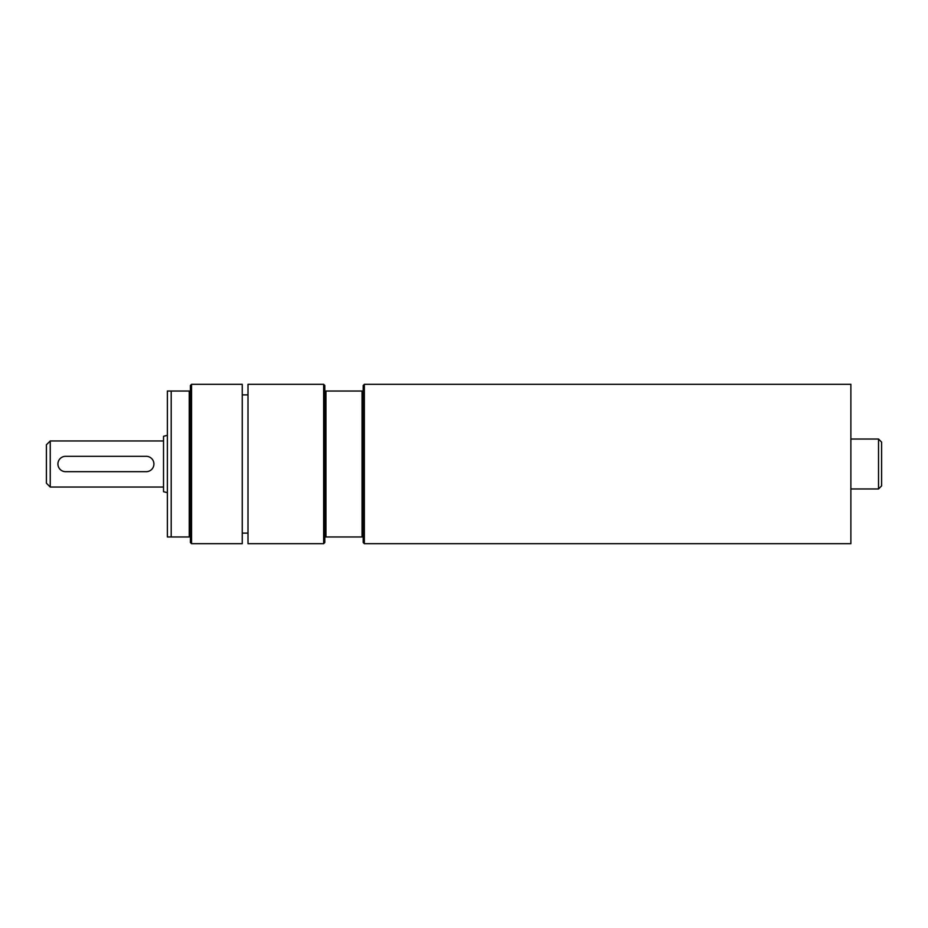 <?xml version="1.0" encoding="UTF-8"?>
<svg xmlns="http://www.w3.org/2000/svg" width="928" height="928" viewBox="0 0 928 928"><rect width="100%" height="100%" fill="white"/><g stroke="black" fill="none" stroke-linecap="round" stroke-linejoin="round"><path stroke-width="1.39" d="M881.6 452.481L881.6 464L881.6 442.111L878.526 439.037L878.526 488.963L850.883 488.963M850.883 439.037L878.526 439.037M878.526 488.963L881.6 485.889L881.6 464M363.196 391.036L363.196 385.468L364.356 384.32L850.883 384.32L850.883 543.68L364.356 543.68L363.196 542.532L363.196 391.036L324.8 391.036L324.8 542.532L323.652 543.68L247.996 543.68L247.996 384.32L323.652 384.32L323.652 543.68M364.356 384.32L364.356 543.68M323.652 384.32L324.8 385.468L324.8 391.036M362.048 391.036L362.048 536.964L363.196 536.964M325.948 391.036L325.948 536.964L362.048 536.964M324.8 536.964L325.948 536.964M242.243 394.876L247.996 394.876M171.204 391.036L167.365 391.036L167.365 536.964L189.242 536.964L189.242 391.036L171.204 391.036L171.204 536.964M242.243 384.32L242.243 543.68L191.551 543.68L191.551 384.32L242.243 384.32M189.242 391.036L190.402 391.036L190.402 385.468L191.551 384.32M191.551 543.68L190.402 542.532L190.402 536.964L189.242 536.964M190.402 536.964L190.402 391.036M146.241 471.679A7.679 7.679 0 0 0 153.92 464A7.679 7.679 0 0 0 146.241 456.321L65.598 456.321A7.679 7.679 0 0 0 57.919 464A7.679 7.679 0 0 0 65.598 471.679L146.241 471.679M167.365 492.698L163.525 491.678L163.525 436.322L167.365 435.302M163.525 487.038L50.24 487.038L50.24 440.962L46.4 444.802L46.4 483.198L50.24 487.038M247.996 533.124L242.243 533.124M50.24 440.962L163.525 440.962"/></g></svg>

